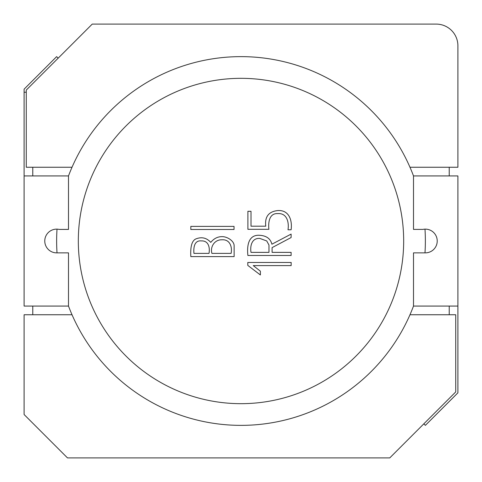 <?xml version="1.0" encoding="UTF-8"?>
<svg xmlns="http://www.w3.org/2000/svg" width="482" height="482" viewBox="0 0 482 482"><rect width="100%" height="100%" fill="white"/><g stroke="black" fill="none" stroke-linecap="round" stroke-linejoin="round"><path stroke-width="0.72" d="M260.382 274.963L247.796 265.395L247.796 262.479L291.176 262.479L291.14 265.594L253.249 265.594L260.382 271.185L260.382 274.963M190.824 226.383L234.035 226.383L234.035 229.492L190.824 229.492L190.824 226.383M272.095 252.369L291.11 252.369L291.11 255.484L247.893 255.484C246.874 246.284 248.097 234.403 259.81 235.3C266.492 235.764 270.523 238.735 271.896 244.205L291.11 234.095L291.11 237.542L272.095 247.621L272.095 252.369M403.675 241A162.675 162.675 0 0 1 159.663 381.883A162.675 162.675 0 0 1 159.663 100.117A162.675 162.675 0 0 1 403.675 241M221.919 236.656C226.769 236.403 234.409 240.795 234.138 246.061L234.138 256.605L190.824 256.605C190.504 250.363 190.565 240.132 196.915 238.566C202.211 236.776 206.832 238.048 210.773 242.38C213.888 238.566 217.605 236.656 221.919 236.656M277.752 210.568C289.333 209.784 292.387 220.774 291.11 229.775L287.995 229.775C289.188 222.443 287.007 212.905 277.752 213.61C269.173 213.086 268.155 222.66 268.884 229.312L247.893 229.312L247.893 211.303L251.008 211.303L251.008 226.197L265.769 226.197C264.654 216.773 268.649 211.562 277.752 210.568M56.635 252.863A11.863 11.863 0 0 1 44.838 239.717A11.863 11.863 0 0 1 59.184 229.414L68.498 229.414L68.498 175.93A184.365 184.365 0 0 1 413.502 175.93L413.502 229.396L422.901 229.396A11.863 11.863 0 0 1 437.162 239.765A11.863 11.863 0 0 1 425.365 252.863L413.502 252.863L413.502 306.07A184.365 184.365 0 0 1 68.498 306.07L68.498 252.863L56.635 252.863M424.985 229.143A184.365 184.365 0 0 1 424.985 252.863M57.015 252.863A184.365 184.365 0 0 1 57.015 229.143M72.029 167.254L26.269 167.254L26.269 90.068L92.237 24.1L436.21 24.1A21.69 21.69 0 0 1 457.9 45.79L457.9 167.254L409.971 167.254M26.269 92.237L24.1 92.237L24.1 89.17L56.635 56.635L58.171 58.171M32.776 175.93L32.776 167.254M72.029 314.746L24.1 314.746L24.1 414.52L67.48 457.9L389.763 457.9L455.731 391.932L455.731 314.746L409.971 314.746M413.502 306.07L457.9 306.07L457.9 175.93L413.502 175.93M457.9 306.07L457.9 392.83L425.365 425.365L423.829 423.829M449.224 306.07L449.224 314.746M32.776 314.746L32.776 306.07M449.224 167.254L449.224 175.93M68.498 175.93L24.1 175.93L24.1 92.237M24.1 175.93L24.1 306.07L68.498 306.07M209.001 253.393C210.044 247.79 208.664 240.542 201.337 240.91C194.258 240.163 193.421 247.736 193.939 253.393L209.001 253.393M231.095 253.393C232.42 246.983 229.926 239.156 221.889 239.801C214.611 239.548 209.995 246.856 211.911 253.393L231.095 253.393M259.81 238.415C251.688 237.885 249.965 246.157 251.008 252.369L268.98 252.369L268.98 245.043L266.739 240.958L259.81 238.415"/></g></svg>
